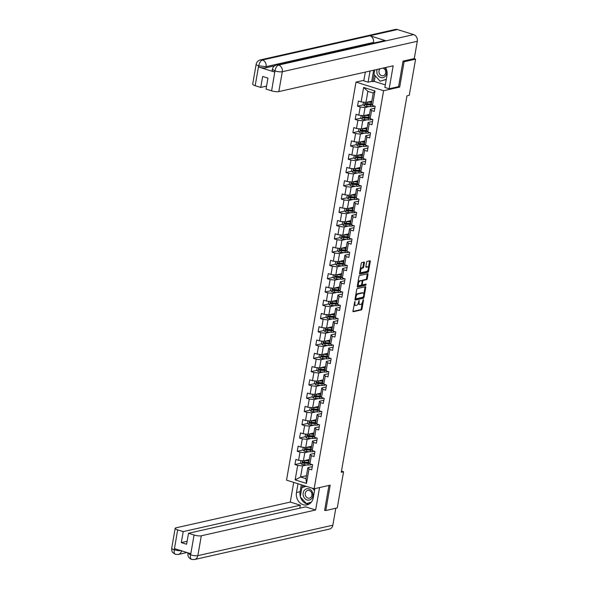 <?xml version="1.0" encoding="UTF-8"?>
<svg xmlns="http://www.w3.org/2000/svg" width="589" height="589" viewBox="0 0 589 589"><rect width="100%" height="100%" fill="white"/><g stroke="black" fill="none" stroke-linecap="round" stroke-linejoin="round"><path stroke-width="0.88" d="M354.924 301.465L352.958 310.992A0.869 0.412 107.4 0 0 353.15 311.721A0.869 0.412 107.4 0 0 353.267 311.728L361.381 309.895A0.869 0.412 107.4 0 0 361.977 308.96L363.523 300.081L363.31 299.573L362.691 301.377A2.79 1.325 107.4 0 1 360.785 304.373L360.107 304.528A2.79 1.325 107.4 0 1 359.739 304.513A2.79 1.325 107.4 0 1 359.128 302.179L359.121 300.515L358.502 302.319A2.79 1.325 107.4 0 1 356.588 305.316L355.918 305.47A2.79 1.325 107.4 0 1 355.55 305.463A2.79 1.325 107.4 0 1 354.939 303.121L354.924 301.465M364.422 262.79A0.869 0.412 107.4 0 0 364.238 262.061A0.869 0.412 107.4 0 0 364.12 262.061L361.845 262.569A0.869 0.412 107.4 0 0 361.248 263.511L359.526 273.362A0.869 0.412 107.4 0 0 359.717 274.091A0.869 0.412 107.4 0 0 359.835 274.099L367.948 272.265A0.869 0.412 107.4 0 0 368.545 271.33L370.26 261.472A0.869 0.412 107.4 0 0 370.069 260.743A0.869 0.412 107.4 0 0 369.958 260.743L367.205 261.361A0.869 0.412 107.4 0 0 366.608 262.296L365.872 266.515A0.869 0.412 107.4 0 0 366.063 267.244A0.869 0.412 107.4 0 0 366.181 267.251L367.543 266.942A2.334 1.112 107.4 0 1 367.853 266.95A2.334 1.112 107.4 0 1 368.294 269.21A2.334 1.112 107.4 0 1 366.763 271.411L361.425 272.619A2.334 1.112 107.4 0 1 361.116 272.611A2.334 1.112 107.4 0 1 360.667 270.351A2.334 1.112 107.4 0 1 362.198 268.15L363.089 267.943A0.869 0.412 107.4 0 0 363.685 267.008L364.422 262.79L363.678 262.561A0.869 0.412 107.4 0 0 363.693 262.157M398.407 86.693L399.673 87.091L404.098 61.735L415.584 59.143L414.008 58.65M399.673 87.091L383.601 90.721L314.128 488.782L286.534 480.153L356.006 82.092L383.601 90.721M324.657 510.162L325.776 510.516L330.201 485.159L314.128 488.782M325.776 510.516L337.254 507.924L343.571 471.76L341.473 471.104M415.584 59.143L409.267 95.308L406.97 95.83L341.274 472.282L343.571 471.76M357.309 288.551A0.869 0.412 107.4 0 0 356.713 289.486L354.99 299.337A0.869 0.412 107.4 0 0 355.182 300.073A0.869 0.412 107.4 0 0 355.3 300.073L363.413 298.24A0.869 0.412 107.4 0 0 364.009 297.305L365.725 287.454A0.869 0.412 107.4 0 0 365.541 286.718A0.869 0.412 107.4 0 0 365.423 286.718L357.309 288.551M357.258 286.35L358.981 276.499A0.869 0.412 107.4 0 1 359.577 275.556L367.691 273.73A0.869 0.412 107.4 0 1 367.801 273.73A0.869 0.412 107.4 0 1 367.992 274.459L367.256 278.678A0.869 0.412 107.4 0 1 366.66 279.62L363.369 280.357A0.869 0.412 107.4 0 0 362.772 281.299L362.287 284.097A0.869 0.412 107.4 0 0 362.478 284.826A0.869 0.412 107.4 0 0 362.588 284.826L366.1 284.06L365.813 285.223L357.567 287.086A0.869 0.412 107.4 0 1 357.449 287.086A0.869 0.412 107.4 0 1 357.258 286.35M363.251 104.864L357.508 106.16L360.232 107.007L358.804 115.179L356.08 114.325L355.189 119.434L357.913 120.281L356.485 128.454L353.768 127.599L352.877 132.709L355.594 133.556L354.173 141.728L351.449 140.874L350.558 145.984L353.282 146.83L351.854 155.003L349.13 154.149L348.239 159.258L350.963 160.105L349.535 168.277L346.818 167.423L345.927 172.533L348.644 173.38L347.223 181.552L344.499 180.698L343.608 185.807L346.332 186.654L344.904 194.826L342.18 193.972L341.289 199.082L344.013 199.929L342.584 208.101L339.868 207.247L338.977 212.357L341.694 213.203L340.273 221.376L337.549 220.522L336.658 225.631L339.382 226.478L337.953 234.65L335.229 233.796L334.338 238.906L337.063 239.752L335.634 247.925L332.918 247.071L332.027 252.18L334.743 253.027L333.322 261.199L330.598 260.345L329.707 265.455L332.432 266.302L331.003 274.474L328.279 273.62L327.388 278.73L330.112 279.576L328.684 287.749L325.967 286.895L325.076 292.004L327.793 292.851L326.372 301.023L323.648 300.169L322.757 305.279L325.481 306.125L324.053 314.298L321.329 313.444L320.438 318.553L323.162 319.4L321.734 327.572L319.017 326.718L318.126 331.828L320.843 332.675L319.422 340.847L316.698 339.993L315.807 345.102L318.531 345.949L317.103 354.122L314.379 353.267L313.488 358.377L316.212 359.224L314.784 367.396L312.067 366.542L311.176 371.652L313.893 372.498L312.472 380.671L309.748 379.817L308.857 384.926L311.581 385.773L310.153 393.945L307.429 393.091L306.538 398.201L309.262 399.047L307.833 407.22L305.117 406.366L304.226 411.475L306.943 412.322L305.522 420.494L302.798 419.64L301.907 424.75L304.631 425.597L303.202 433.769L300.478 432.915L299.587 438.025L302.312 438.871L300.883 447.044L298.167 446.19L297.276 451.299L299.992 452.146L298.571 460.318L295.847 459.464L294.956 464.574L297.681 465.42L295.155 479.888L306.486 483.436L305.934 478.68L307.87 467.622L312.295 466.621M357.508 106.16L358.399 101.05L361.123 101.904L363.649 87.437L374.979 90.986L372.462 105.446L375.178 106.3L374.287 111.409L371.571 110.555L370.142 118.72L372.866 119.574L371.976 124.684L369.251 123.83L367.823 131.995L370.547 132.849L369.656 137.959L366.932 137.104L365.511 145.269L368.228 146.124L367.337 151.233L364.62 150.379L363.192 158.544L365.916 159.398L365.025 164.508L362.301 163.654L360.873 171.819L363.597 172.673L362.706 177.782L359.982 176.928L358.561 185.093L361.278 185.947L360.387 191.057L357.67 190.203L356.242 198.368L358.966 199.222L358.075 204.331L355.351 203.477L353.923 211.642L356.647 212.496L355.756 217.606L353.032 216.752L351.611 224.917L354.328 225.771L353.437 230.873L350.72 230.027L349.292 238.192L352.016 239.046L351.125 244.148L348.401 243.301L346.973 251.466L349.697 252.32L348.806 257.422L346.082 256.576L344.661 264.741L347.377 265.595L346.487 270.697L343.762 269.85L342.342 278.015L345.066 278.869L344.175 283.972L341.451 283.125L340.022 291.29L342.746 292.144L341.856 297.246L339.131 296.4L337.703 304.565L340.427 305.419L339.536 310.521L336.812 309.674L335.391 317.839L338.115 318.693L337.225 323.795L334.5 322.949L333.072 331.114L335.796 331.968L334.905 337.07L332.181 336.223L330.753 344.388L333.477 345.242L332.586 350.345L329.862 349.498L328.441 357.663L331.165 358.517L330.274 363.619L327.55 362.772L326.122 370.937L328.846 371.792L327.955 376.894L325.231 376.047L323.803 384.212L326.527 385.066L325.636 390.168L322.912 389.322L321.491 397.487L324.215 398.341L323.324 403.443L320.6 402.596L319.172 410.761L321.896 411.615L321.005 416.717L318.281 415.871L316.853 424.036L319.577 424.89L318.686 429.992L315.962 429.145L314.541 437.31L317.265 438.164L316.374 443.267L313.65 442.42L312.222 450.585L314.946 451.439L314.055 456.541L311.331 455.695L309.902 463.86L312.626 464.714L311.736 469.816L309.011 468.969L306.486 483.436M369.524 114.369L363.627 115.694L365.047 107.529L369.413 106.543M374.847 108.207L370.422 109.208L368.994 117.38L370.142 118.72M365.047 107.529L360.232 107.007M363.627 115.694L358.804 115.179M371.571 110.555L370.422 109.208M367.205 127.644L361.307 128.969L362.736 120.804L367.102 119.817M372.528 121.481L368.103 122.483L366.682 130.648L367.823 131.995M362.736 120.804L357.913 120.281M361.307 128.969L356.485 128.454M369.251 123.83L368.103 122.483M364.885 140.918L358.988 142.243L360.416 134.078L364.782 133.092M370.216 134.756L365.784 135.757L364.363 143.922L365.511 145.269M360.416 134.078L355.594 133.556M358.988 142.243L354.173 141.728M366.932 137.104L365.784 135.757M362.566 154.193L356.676 155.518L358.097 147.353L362.463 146.367M367.897 148.03L363.472 149.032L362.044 157.197L363.192 158.544M358.097 147.353L353.282 146.83M356.676 155.518L351.854 155.003M364.62 150.379L363.472 149.032M360.254 167.467L354.357 168.793L355.785 160.628L360.151 159.641M365.578 161.305L361.153 162.306L359.724 170.471L360.873 171.819M355.785 160.628L350.963 160.105M354.357 168.793L349.535 168.277M362.301 163.654L361.153 162.306M357.935 180.742L352.038 182.067L353.466 173.902L357.832 172.916M363.266 174.58L358.834 175.581L357.413 183.746L358.561 185.093M353.466 173.902L348.644 173.38M352.038 182.067L347.223 181.552M359.982 176.928L358.834 175.581M355.616 194.017L349.726 195.342L351.147 187.177L355.513 186.19M360.947 187.854L356.522 188.855L355.093 197.02L356.242 198.368M351.147 187.177L346.332 186.654M349.726 195.342L344.904 194.826M357.67 190.203L356.522 188.855M353.304 207.291L347.407 208.616L348.835 200.451L353.201 199.465M358.627 201.129L354.203 202.13L352.774 210.295L353.923 211.642M348.835 200.451L344.013 199.929M347.407 208.616L342.584 208.101M355.351 203.477L354.203 202.13M350.985 220.566L345.088 221.891L346.516 213.726L350.882 212.739M356.316 214.403L351.883 215.405L350.462 223.57L351.611 224.917M346.516 213.726L341.694 213.203M345.088 221.891L340.273 221.376M353.032 216.752L351.883 215.405M348.666 233.84L342.776 235.166L344.197 227.001L348.563 226.014M353.996 227.678L349.572 228.679L348.143 236.844L349.292 238.192M344.197 227.001L339.382 226.478M342.776 235.166L337.953 234.65M350.72 230.027L349.572 228.679M346.354 247.115L340.457 248.44L341.885 240.275L346.251 239.289M351.677 240.953L347.252 241.954L345.824 250.119L346.973 251.466M341.885 240.275L337.063 239.752M340.457 248.44L335.634 247.925M348.401 243.301L347.252 241.954M344.035 260.39L338.138 261.715L339.566 253.55L343.932 252.563M349.365 254.227L344.933 255.228L343.512 263.393L344.661 264.741M339.566 253.55L334.743 253.027M338.138 261.715L333.322 261.199M346.082 256.576L344.933 255.228M341.716 273.664L335.826 274.989L337.247 266.824L341.613 265.838M347.046 267.502L342.621 268.503L341.193 276.668L342.342 278.015M337.247 266.824L332.432 266.302M335.826 274.989L331.003 274.474M343.762 269.85L342.621 268.503M339.404 286.939L333.507 288.264L334.935 280.099L339.301 279.112M344.727 280.776L340.302 281.778L338.874 289.943L340.022 291.29M334.935 280.099L330.112 279.576M333.507 288.264L328.684 287.749M341.451 283.125L340.302 281.778M337.085 300.213L331.187 301.539L332.616 293.374L336.982 292.387M342.415 294.051L337.983 295.052L336.562 303.217L337.703 304.565M332.616 293.374L327.793 292.851M331.187 301.539L326.372 301.023M339.131 296.4L337.983 295.052M334.766 313.488L328.876 314.813L330.296 306.648L334.662 305.662M340.096 307.325L335.671 308.327L334.243 316.492L335.391 317.839M330.296 306.648L325.481 306.125M328.876 314.813L324.053 314.298M336.812 309.674L335.671 308.327M332.454 326.762L326.556 328.088L327.985 319.923L332.351 318.936M337.777 320.6L333.352 321.601L331.924 329.766L333.072 331.114M327.985 319.923L323.162 319.4M326.556 328.088L321.734 327.572M334.5 322.949L333.352 321.601M330.134 340.037L324.237 341.362L325.665 333.197L330.031 332.211M335.465 333.875L331.033 334.876L329.612 343.041L330.753 344.388M325.665 333.197L320.843 332.675M324.237 341.362L319.422 340.847M332.181 336.223L331.033 334.876M327.815 353.312L321.925 354.637L323.346 346.472L327.712 345.485M333.146 347.149L328.721 348.151L327.293 356.316L328.441 357.663M323.346 346.472L318.531 345.949M321.925 354.637L317.103 354.122M329.862 349.498L328.721 348.151M325.503 366.586L319.606 367.911L321.034 359.746L325.4 358.76M330.827 360.424L326.402 361.425L324.973 369.59L326.122 370.937M321.034 359.746L316.212 359.224M319.606 367.911L314.784 367.396M327.55 362.772L326.402 361.425M323.184 379.861L317.287 381.186L318.715 373.021L323.081 372.034M328.515 373.698L324.083 374.7L322.662 382.865L323.803 384.212M318.715 373.021L313.893 372.498M317.287 381.186L312.472 380.671M325.231 376.047L324.083 374.7M320.865 393.135L314.975 394.461L316.396 386.296L320.762 385.309M326.196 386.973L321.771 387.974L320.342 396.139L321.491 397.487M316.396 386.296L311.581 385.773M314.975 394.461L310.153 393.945M322.912 389.322L321.771 387.974M318.553 406.41L312.656 407.735L314.084 399.57L318.45 398.584M323.876 400.248L319.452 401.249L318.023 409.414L319.172 410.761M314.084 399.57L309.262 399.047M312.656 407.735L307.833 407.22M320.6 402.596L319.452 401.249M316.234 419.685L310.337 421.01L311.765 412.845L316.131 411.858M321.565 413.522L317.132 414.523L315.711 422.688L316.853 424.036M311.765 412.845L306.943 412.322M310.337 421.01L305.522 420.494M318.281 415.871L317.132 414.523M313.915 432.959L308.025 434.284L309.446 426.119L313.812 425.133M319.245 426.797L314.82 427.798L313.392 435.963L314.541 437.31M309.446 426.119L304.631 425.597M308.025 434.284L303.202 433.769M315.962 429.145L314.82 427.798M311.603 446.234L305.706 447.559L307.134 439.394L311.5 438.407M316.926 440.071L312.501 441.073L311.073 449.238L312.222 450.585M307.134 439.394L302.312 438.871M305.706 447.559L300.883 447.044M313.65 442.42L312.501 441.073M309.284 459.508L303.387 460.834L304.815 452.669L309.181 451.682M314.614 453.346L310.182 454.347L308.761 462.512L309.902 463.86M304.815 452.669L299.992 452.146M303.387 460.834L298.571 460.318M311.331 455.695L310.182 454.347M306.464 475.676L300.567 477.002L302.496 465.943L306.862 464.957M302.496 465.943L297.681 465.42M305.934 478.68L300.567 477.002L295.155 479.888M309.011 468.969L307.87 467.622M404.098 61.735L402.979 61.381M363.892 80.31L356.006 82.092M372.462 105.446L371.313 104.106L373.242 93.04L367.875 91.361L365.938 102.42L371.836 101.094M374.979 90.986L373.242 93.04M367.875 91.361L363.649 87.437M365.938 102.42L361.123 101.904M308.886 460.451L308.982 459.943M305.389 462.218L303.166 462.718M300.699 463.278L294.956 464.574M307.708 448.943L305.485 449.444M303.018 450.003L297.276 451.299M311.206 447.176L311.088 446.742A2.091 0.486 9.9 0 0 310.786 446.926A2.091 0.486 9.9 0 0 310.948 447.169M310.02 435.669L307.804 436.169M305.338 436.729L299.587 438.025M313.525 433.902L313.613 433.394M312.339 422.394L310.116 422.895M307.649 423.454L301.907 424.75M315.837 420.627L315.932 420.119M314.659 409.119L312.435 409.62M309.969 410.18L304.226 411.475M318.156 407.352L318.244 406.844M316.97 395.845L314.754 396.345M312.288 396.905L306.538 398.201M320.475 394.078L320.563 393.57M319.29 382.57L317.066 383.071M314.6 383.63L308.857 384.926M322.787 380.803L322.669 380.369A2.091 0.486 9.9 0 0 322.367 380.553A2.091 0.486 9.9 0 0 322.536 380.796M321.609 369.296L319.385 369.796M316.919 370.356L311.176 371.652M325.106 367.529L325.194 367.021M323.921 356.021L321.704 356.522M319.238 357.081L313.488 358.377M327.425 354.254L327.513 353.746M326.24 342.746L324.016 343.247M321.55 343.807L315.807 345.102M329.737 340.979L329.833 340.471M328.559 329.472L326.335 329.973M323.869 330.532L318.126 331.828M332.056 327.705L332.144 327.197M330.871 316.197L328.655 316.698M326.188 317.257L320.438 318.553M334.375 314.43L334.464 313.922M333.19 302.923L330.966 303.423M328.5 303.983L322.757 305.279M336.694 301.156L336.783 300.648M335.509 289.648L333.286 290.149M330.819 290.708L325.076 292.004M339.006 287.881L339.095 287.373M337.821 276.374L335.605 276.874M333.138 277.434L327.388 278.73M341.325 274.607L341.414 274.099M340.14 263.099L337.917 263.6M335.45 264.159L329.707 265.455M343.645 261.332L343.733 260.824M342.459 249.824L340.236 250.325M337.769 250.885L332.027 252.18M345.957 248.057L345.839 247.623A2.091 0.486 9.9 0 0 345.537 247.814A2.091 0.486 9.9 0 0 345.699 248.057M344.771 236.55L342.555 237.05M340.089 237.61L334.338 238.906M348.276 234.783L348.364 234.275M347.09 223.275L344.867 223.776M342.4 224.335L336.658 225.631M350.595 221.508L350.683 221M349.41 210.001L347.186 210.501M344.72 211.061L338.977 212.357M352.907 208.234L352.995 207.726M351.721 196.726L349.505 197.227M347.039 197.786L341.289 199.082M355.226 194.959L355.314 194.451M354.041 183.451L351.817 183.952M349.351 184.512L343.608 185.807M357.545 181.684L357.42 181.25A2.091 0.486 9.9 0 0 357.118 181.441A2.091 0.486 9.9 0 0 357.287 181.684M356.36 170.177L354.136 170.677M351.67 171.237L345.927 172.533M359.857 168.41L359.945 167.902M358.679 156.902L356.455 157.403M353.989 157.962L348.239 159.258M362.176 155.135L362.264 154.627M360.991 143.628L358.775 144.128M356.301 144.688L350.558 145.984M364.495 141.861L364.584 141.353M363.31 130.353L361.086 130.854M358.62 131.413L352.877 132.709M366.807 128.586L366.895 128.078M365.629 117.078L363.406 117.579M360.939 118.139L355.189 119.434M369.126 115.311L369.215 114.803M367.941 103.804L365.725 104.305M371.445 102.037L371.534 101.529M354.151 304.167A2.79 1.325 107.4 0 0 354.806 305.227L355.55 305.463M358.326 303.048A2.79 1.325 107.4 0 0 358.995 304.285L359.739 304.513M352.951 311.397L360.63 309.659A0.869 0.412 107.4 0 0 361.226 308.724L362.272 302.739M363.788 294.044L364.981 287.218A0.869 0.412 107.4 0 0 364.996 286.814M354.983 299.742L362.669 298.012A0.869 0.412 107.4 0 0 363.258 297.106M355.785 298.277L355.999 298.792L363.118 297.187L363.752 295.317A2.79 1.325 107.4 0 0 363.141 292.983A2.79 1.325 107.4 0 0 362.772 292.969L357.906 294.073A2.79 1.325 107.4 0 0 355.999 297.07L355.785 298.277L355.211 298.1M355.13 298.535L355.852 298.748M363.141 292.983L362.397 292.748A2.79 1.325 107.4 0 0 362.029 292.74L362.772 292.969M355.668 295.472A2.79 1.325 107.4 0 1 357.162 293.837L362.029 292.74M362.088 280.828A0.869 0.412 107.4 0 1 362.625 280.128L365.916 279.385A0.869 0.412 107.4 0 0 366.513 278.45L367.249 274.231A0.869 0.412 107.4 0 0 367.264 273.826M361.594 284.48A0.869 0.412 107.4 0 0 361.734 284.59A0.869 0.412 107.4 0 0 361.845 284.597L362.382 284.759M357.251 286.755L365.07 284.995L365.504 284.17M359.96 281.13A2.334 1.112 107.4 0 0 358.429 283.331A2.334 1.112 107.4 0 0 358.87 285.591A2.334 1.112 107.4 0 0 359.18 285.599L361.057 285.172A0.869 0.412 107.4 0 0 361.653 284.237L362.147 281.439A0.869 0.412 107.4 0 0 361.955 280.71A0.869 0.412 107.4 0 0 361.837 280.703L359.209 280.894A2.334 1.112 107.4 0 0 357.979 282.234M357.582 284.494A2.334 1.112 107.4 0 0 358.127 285.356L358.87 285.591M361.307 280.541A0.869 0.412 107.4 0 0 361.212 280.474A0.869 0.412 107.4 0 0 361.094 280.474L361.837 280.703M359.209 280.894L361.094 280.474M360.254 269.18A2.334 1.112 107.4 0 1 361.455 267.914L362.345 267.715A0.869 0.412 107.4 0 0 362.942 266.773L363.678 262.561M359.842 271.573A2.334 1.112 107.4 0 0 360.372 272.376L361.116 272.611M367.853 266.95L367.102 266.714A2.334 1.112 107.4 0 0 366.8 266.707L367.543 266.942M365.865 266.92L366.8 266.707M368.383 267.752L369.517 261.244A0.869 0.412 107.4 0 0 369.531 260.839M359.511 273.767L367.197 272.037A0.869 0.412 107.4 0 0 367.794 271.095L367.963 270.145M300.979 460.576L300.53 463.109L301.877 464.426A2.356 0.552 9.9 0 0 304.042 464.809L307.914 465.008A6.796 1.59 9.9 0 0 311.691 464.419M308.982 462.777L307.981 462.35M304.668 460.546A2.356 0.552 9.9 0 0 304.785 460.554L308.658 460.753A6.796 1.59 9.9 0 0 309.063 460.775M305.75 460.303L308.18 460.429A5.64 1.318 9.9 0 0 309.122 460.451M308.783 462.387A6.796 1.59 -170.1 0 1 308.378 462.372L304.498 462.174A2.356 0.552 -170.1 0 1 302.952 461.953L302.775 462.976A2.356 0.552 9.9 0 0 304.322 463.19L308.202 463.396A6.796 1.59 9.9 0 0 309.527 463.418M309.225 463.064A5.64 1.318 -170.1 0 1 307.716 463.064L303.438 462.821L302.96 462.247M308.975 459.972L308.769 460.016A2.091 0.486 9.9 0 0 308.467 460.2A2.091 0.486 9.9 0 0 308.636 460.443M307.613 460.399A3.24 0.758 -170.1 0 1 307.333 460.002A3.24 0.758 -170.1 0 1 307.355 459.943M308.415 459.7L309.196 460.031M304.322 490.342A5.772 4.896 -102.7 0 0 304.778 498.449A5.772 4.896 -102.7 0 0 311.75 498.5A5.772 4.896 -102.7 0 0 311.294 490.387A5.772 4.896 -102.7 0 0 304.322 490.342M306.037 491.506A3.954 3.35 -102.7 0 0 305.706 496.122A3.954 3.35 -102.7 0 0 309.446 498.154A3.954 3.35 -102.7 0 0 311.125 497.087A3.954 3.35 -102.7 0 0 311.456 492.47A3.954 3.35 -102.7 0 0 307.708 490.438A3.954 3.35 -102.7 0 0 306.037 491.506M311.235 502.27L306.435 503.61L300.257 496.836L301.863 487.648L306.192 486.3M311.397 502.064L306.435 503.61M312.369 488.237L314.511 490.578M377.203 69.406A5.772 4.896 -102.7 0 0 379.125 76.644A5.772 4.896 -102.7 0 0 385.471 76.099A5.772 4.896 -102.7 0 0 384.742 67.706M380.074 68.758A3.954 3.35 -102.7 0 0 379.758 69.104A3.954 3.35 -102.7 0 0 379.426 73.721A3.954 3.35 -102.7 0 0 383.167 75.753A3.954 3.35 -102.7 0 0 384.845 74.685A3.954 3.35 -102.7 0 0 385.5 70.901A3.954 3.35 -102.7 0 0 382.96 68.11M386.259 79.463L380.155 81.208L373.978 74.428L374.759 69.958M386.288 79.301L380.155 81.208M300.309 496.534A9.991 8.474 -102.7 0 1 300.103 491.69L296.473 492.514A9.991 8.474 -102.7 0 0 307.068 504.883A9.991 8.474 -102.7 0 0 313.26 497.757L314.85 488.62M296.473 492.514L298.005 483.738M293.72 482.398L290.289 502.064L300.316 505.2L183.223 531.617L177.664 529.879L174.256 549.89M299.801 508.167L300.316 505.2M187.118 541.284L181.302 542.594L186.603 544.251L188.517 533.273L305.61 506.857L315.645 509.993L201.305 535.784L197.838 555.655L332.844 525.197L335.796 508.255M319.562 487.559L315.645 509.993M290.289 502.064L175.942 527.854A5.33 1.244 9.9 0 0 175.169 528.34A5.33 1.244 9.9 0 0 177.664 529.879M332.844 525.197A5.463 4.631 77.3 0 1 329.457 529.091L194.451 559.55A5.463 4.631 77.3 0 0 197.838 555.655A5.33 1.244 -170.1 0 1 190.608 554.875L194.076 535.011A5.33 1.244 9.9 0 0 201.305 535.784M188.517 533.273L194.076 535.011M181.302 542.594L183.223 531.617M194.451 559.55L191.624 559.432C188.841 558.254 187.604 556.207 187.92 553.277L190.416 554.816L190.622 553.667L174.587 548.654L174.381 549.802C177.348 550.619 179.763 550.877 181.611 550.582M325.113 510.31L324.613 510.42L328.971 485.432M300.456 497.05A9.991 8.474 -102.7 0 0 308.827 504.236M300.103 491.69L301.31 484.776M306.626 503.566L311.044 502.491M302.503 485.145L302.076 487.582M303.762 485.542L303.475 487.147M175.169 528.34L171.701 548.212L171.752 550.347C172.651 551.54 170.685 551.525 175.448 554.374L178.231 554.477A5.463 4.631 77.3 0 0 181.559 550.84M176.148 554.396C174.55 554.47 173.917 552.975 174.248 549.905L174.381 549.802M192.338 559.454C190.733 559.535 190.114 558.041 190.468 554.971L190.608 554.875M276.543 64.981A5.463 4.631 77.3 0 1 278.619 65.062C276.874 65.74 275.674 67.654 275.011 70.798L272.383 69.355C272.862 67.094 274.246 65.629 276.543 64.981L383.999 40.737A5.463 4.631 77.3 0 1 386.075 40.825L413.625 34.604A5.463 4.631 77.3 0 1 417.299 41.274L414.273 58.591L403.023 61.131L398.569 86.657L389.16 88.777L384.867 87.437L386.98 75.355A9.991 8.474 -102.7 0 0 385.537 67.529M389.16 88.777L393.165 65.806L278.825 91.597A5.33 1.244 -170.1 0 1 271.595 90.824L266.037 89.086L267.958 78.109L262.657 76.452L260.743 87.43L255.184 85.692A5.33 1.244 -170.1 0 1 252.688 84.153L256.156 64.282A5.33 1.244 9.9 0 0 258.652 65.821L255.184 85.692M375.259 75.841L374.287 81.437L371.718 81.37L368.088 82.195L363.796 80.848L365.327 72.086M368.088 82.195L370.039 71.026M374.287 81.437L385.316 84.882M256.156 64.282C256.635 62.022 258.026 60.557 260.323 59.909L395.322 29.45A5.463 4.631 77.3 0 1 397.442 29.546L369.892 35.76A5.463 4.631 77.3 0 1 373.522 42.415L266.073 66.66L265.875 67.809A5.33 1.244 -170.1 0 1 258.637 67.028L274.68 72.042A5.33 1.244 -170.1 0 1 272.184 70.503L272.383 69.355M413.625 34.604L397.442 29.546M417.299 41.274L282.293 71.733A5.463 4.631 77.3 0 0 278.619 65.062L386.075 40.825L369.892 35.76L262.436 60.004C260.691 60.674 259.477 62.581 258.792 65.732L258.652 65.821M260.743 87.43L266.559 86.119M274.614 65.835L265.875 67.809M373.404 43.13L373.522 42.415M371.718 81.37L373.662 70.201M374.155 74.619L372.911 81.746M303.291 447.301L302.849 449.834L304.196 451.152A2.356 0.552 9.9 0 0 306.361 451.535L310.234 451.734A6.796 1.59 9.9 0 0 314.011 451.145M311.301 449.503L310.3 449.076M306.979 447.272A2.356 0.552 9.9 0 0 307.097 447.279L310.977 447.478A6.796 1.59 9.9 0 0 311.382 447.5M308.069 447.029L310.491 447.154A5.64 1.318 9.9 0 0 311.434 447.176M311.095 449.112A6.796 1.59 -170.1 0 1 310.69 449.098L306.817 448.899A2.356 0.552 -170.1 0 1 305.271 448.678L305.095 449.701A2.356 0.552 9.9 0 0 306.641 449.915L310.513 450.121A6.796 1.59 9.9 0 0 311.839 450.143M311.544 449.79A5.64 1.318 -170.1 0 1 310.035 449.79L305.75 449.547L305.271 448.973M309.924 447.125A3.24 0.758 -170.1 0 1 309.645 446.727A3.24 0.758 -170.1 0 1 309.674 446.668M310.734 446.425L311.507 446.756M305.61 434.027L305.168 436.559L306.508 437.877A2.356 0.552 9.9 0 0 308.673 438.26L312.553 438.459A6.796 1.59 9.9 0 0 316.33 437.87M313.613 436.228L312.619 435.801M309.299 433.997A2.356 0.552 9.9 0 0 309.416 434.005L313.289 434.203A6.796 1.59 9.9 0 0 313.694 434.226M310.381 433.754L312.811 433.879A5.64 1.318 9.9 0 0 313.753 433.902M313.414 435.838A6.796 1.59 -170.1 0 1 313.009 435.823L309.137 435.624A2.356 0.552 -170.1 0 1 307.583 435.404L307.406 436.427A2.356 0.552 9.9 0 0 308.96 436.64L312.833 436.847A6.796 1.59 9.9 0 0 314.158 436.869M313.863 436.515A5.64 1.318 -170.1 0 1 312.347 436.515L308.069 436.272L307.591 435.698M313.606 433.423L313.407 433.467A2.091 0.486 9.9 0 0 313.098 433.651A2.091 0.486 9.9 0 0 313.267 433.894M312.244 433.85A3.24 0.758 -170.1 0 1 311.964 433.452A3.24 0.758 -170.1 0 1 311.986 433.394M313.046 433.151L313.827 433.482M307.929 420.752L307.48 423.285L308.827 424.603A2.356 0.552 9.9 0 0 310.992 424.986L314.865 425.184A6.796 1.59 9.9 0 0 318.642 424.595M315.932 422.954L314.938 422.527M311.618 420.723A2.356 0.552 9.9 0 0 311.736 420.73L315.608 420.929A6.796 1.59 9.9 0 0 316.013 420.951M312.7 420.48L315.13 420.605A5.64 1.318 9.9 0 0 316.072 420.627M315.733 422.563A6.796 1.59 -170.1 0 1 315.329 422.549L311.448 422.35A2.356 0.552 -170.1 0 1 309.902 422.129L309.726 423.152A2.356 0.552 9.9 0 0 311.272 423.366L315.152 423.572A6.796 1.59 9.9 0 0 316.477 423.594M316.175 423.241A5.64 1.318 -170.1 0 1 314.666 423.241L310.388 422.998L309.91 422.423M315.925 420.148L315.719 420.193A2.091 0.486 9.9 0 0 315.417 420.377A2.091 0.486 9.9 0 0 315.586 420.62M314.563 420.575A3.24 0.758 -170.1 0 1 314.283 420.178A3.24 0.758 -170.1 0 1 314.305 420.119M315.365 419.876L316.146 420.207M310.241 407.478L309.799 410.01L311.147 411.328A2.356 0.552 9.9 0 0 313.311 411.711L317.184 411.91A6.796 1.59 9.9 0 0 320.961 411.321M318.251 409.679L317.25 409.252M313.93 407.448A2.356 0.552 9.9 0 0 314.047 407.455L317.927 407.662A6.796 1.59 9.9 0 0 318.332 407.676M315.019 407.205L317.442 407.33A5.64 1.318 9.9 0 0 318.384 407.352M318.045 409.289A6.796 1.59 -170.1 0 1 317.648 409.274L313.768 409.075A2.356 0.552 -170.1 0 1 312.222 408.854L312.045 409.878A2.356 0.552 9.9 0 0 313.591 410.091L317.464 410.297A6.796 1.59 9.9 0 0 318.789 410.319M318.494 409.966A5.64 1.318 -170.1 0 1 316.985 409.966L312.7 409.723L312.222 409.149M318.244 406.874L318.038 406.918A2.091 0.486 9.9 0 0 317.736 407.102A2.091 0.486 9.9 0 0 317.898 407.345M316.875 407.301A3.24 0.758 -170.1 0 1 316.595 406.903A3.24 0.758 -170.1 0 1 316.624 406.844M317.685 406.601L318.458 406.933M312.56 394.203L312.118 396.736L313.458 398.054A2.356 0.552 9.9 0 0 315.623 398.436L319.503 398.635A6.796 1.59 9.9 0 0 323.28 398.046M320.563 396.404L319.569 395.977M316.249 394.174A2.356 0.552 9.9 0 0 316.367 394.181L320.247 394.387A6.796 1.59 9.9 0 0 320.644 394.402M317.331 393.931L319.761 394.056A5.64 1.318 9.9 0 0 320.703 394.078M320.364 396.014A6.796 1.59 -170.1 0 1 319.96 395.999L316.087 395.801A2.356 0.552 -170.1 0 1 314.533 395.58L314.357 396.603A2.356 0.552 9.9 0 0 315.91 396.817L319.783 397.023A6.796 1.59 9.9 0 0 321.108 397.045M320.814 396.691A5.64 1.318 -170.1 0 1 319.297 396.691L315.019 396.449L314.541 395.874M320.556 393.599L320.357 393.643A2.091 0.486 9.9 0 0 320.048 393.827A2.091 0.486 9.9 0 0 320.217 394.07M319.194 394.026A3.24 0.758 -170.1 0 1 318.914 393.636A3.24 0.758 -170.1 0 1 318.936 393.57M319.996 393.327L320.777 393.658M314.879 380.928L314.43 383.461L315.778 384.779A2.356 0.552 9.9 0 0 317.942 385.162L321.815 385.361A6.796 1.59 9.9 0 0 325.592 384.772M322.882 383.13L321.888 382.703M318.568 380.899A2.356 0.552 9.9 0 0 318.686 380.906L322.558 381.112A6.796 1.59 9.9 0 0 322.963 381.127M319.65 380.656L322.08 380.781A5.64 1.318 9.9 0 0 323.022 380.803M322.684 382.74A6.796 1.59 -170.1 0 1 322.279 382.725L318.399 382.526A2.356 0.552 -170.1 0 1 316.853 382.305L316.676 383.329A2.356 0.552 9.9 0 0 318.222 383.542L322.102 383.748A6.796 1.59 9.9 0 0 323.427 383.77M323.125 383.417A5.64 1.318 -170.1 0 1 321.616 383.417L317.338 383.174L316.86 382.6M321.513 380.752A3.24 0.758 -170.1 0 1 321.233 380.361A3.24 0.758 -170.1 0 1 321.255 380.295M322.316 380.052L323.096 380.384M317.191 367.654L316.749 370.186L318.097 371.504A2.356 0.552 9.9 0 0 320.261 371.887L324.134 372.086A6.796 1.59 9.9 0 0 327.911 371.497M325.202 369.855L324.2 369.428M320.88 367.624A2.356 0.552 9.9 0 0 320.998 367.632L324.878 367.838A6.796 1.59 9.9 0 0 325.283 367.853M321.969 367.381L324.392 367.507A5.64 1.318 9.9 0 0 325.334 367.529M324.995 369.465A6.796 1.59 -170.1 0 1 324.598 369.45L320.718 369.251A2.356 0.552 -170.1 0 1 319.172 369.031L318.995 370.054A2.356 0.552 9.9 0 0 320.541 370.267L324.414 370.474A6.796 1.59 9.9 0 0 325.739 370.496M325.445 370.142A5.64 1.318 -170.1 0 1 323.935 370.142L319.65 369.899L319.172 369.325M325.194 367.05L324.988 367.094A2.091 0.486 9.9 0 0 324.686 367.278A2.091 0.486 9.9 0 0 324.848 367.521M323.825 367.477A3.24 0.758 -170.1 0 1 323.545 367.087A3.24 0.758 -170.1 0 1 323.575 367.021M324.635 366.778L325.408 367.109M319.51 354.379L319.069 356.912L320.409 358.23A2.356 0.552 9.9 0 0 322.573 358.613L326.453 358.811A6.796 1.59 9.9 0 0 330.23 358.222M327.513 356.581L326.52 356.154M323.199 354.35A2.356 0.552 9.9 0 0 323.317 354.357L327.197 354.563A6.796 1.59 9.9 0 0 327.594 354.578M324.281 354.107L326.711 354.232A5.64 1.318 9.9 0 0 327.653 354.254M327.315 356.19A6.796 1.59 -170.1 0 1 326.91 356.176L323.037 355.977A2.356 0.552 -170.1 0 1 321.484 355.756L321.307 356.779A2.356 0.552 9.9 0 0 322.86 356.993L326.733 357.199A6.796 1.59 9.9 0 0 328.058 357.221M327.764 356.868A5.64 1.318 -170.1 0 1 326.247 356.868L321.969 356.625L321.491 356.05M327.506 353.775L327.307 353.82A2.091 0.486 9.9 0 0 326.998 354.004A2.091 0.486 9.9 0 0 327.167 354.247M326.144 354.203A3.24 0.758 -170.1 0 1 325.864 353.812A3.24 0.758 -170.1 0 1 325.886 353.746M326.947 353.503L327.727 353.834M321.83 341.105L321.38 343.637L322.728 344.955A2.356 0.552 9.9 0 0 324.892 345.338L328.765 345.537A6.796 1.59 9.9 0 0 332.542 344.948M329.833 343.306L328.839 342.879M325.518 341.075A2.356 0.552 9.9 0 0 325.636 341.083L329.509 341.289A6.796 1.59 9.9 0 0 329.914 341.303M326.601 340.832L329.03 340.957A5.64 1.318 9.9 0 0 329.973 340.979M329.634 342.916A6.796 1.59 -170.1 0 1 329.229 342.901L325.349 342.702A2.356 0.552 -170.1 0 1 323.803 342.481L323.626 343.505A2.356 0.552 9.9 0 0 325.172 343.718L329.052 343.924A6.796 1.59 9.9 0 0 330.377 343.947M330.076 343.593A5.64 1.318 -170.1 0 1 328.566 343.593L324.289 343.35L323.81 342.776M329.825 340.501L329.619 340.545A2.091 0.486 9.9 0 0 329.317 340.736A2.091 0.486 9.9 0 0 329.487 340.972M328.463 340.928A3.24 0.758 -170.1 0 1 328.183 340.538A3.24 0.758 -170.1 0 1 328.206 340.471M329.266 340.228L330.046 340.56M324.141 327.83L323.7 330.363L325.047 331.681A2.356 0.552 9.9 0 0 327.212 332.063L331.084 332.262A6.796 1.59 9.9 0 0 334.861 331.673M332.152 330.031L331.151 329.604M327.83 327.801A2.356 0.552 9.9 0 0 327.948 327.808L331.828 328.014A6.796 1.59 9.9 0 0 332.233 328.029M328.92 327.558L331.342 327.683A5.64 1.318 9.9 0 0 332.284 327.705M331.946 329.641A6.796 1.59 -170.1 0 1 331.548 329.626L327.668 329.428A2.356 0.552 -170.1 0 1 326.122 329.207L325.945 330.23A2.356 0.552 9.9 0 0 327.491 330.444L331.364 330.65A6.796 1.59 9.9 0 0 332.697 330.672M332.395 330.319A5.64 1.318 -170.1 0 1 330.885 330.319L326.601 330.076L326.122 329.501M332.144 327.226L331.938 327.27A2.091 0.486 9.9 0 0 331.636 327.462A2.091 0.486 9.9 0 0 331.798 327.698M330.775 327.653A3.24 0.758 -170.1 0 1 330.495 327.263A3.24 0.758 -170.1 0 1 330.525 327.197M331.585 326.954L332.358 327.285M326.461 314.555L326.019 317.088L327.359 318.406A2.356 0.552 9.9 0 0 329.523 318.789L333.403 318.988A6.796 1.59 9.9 0 0 337.18 318.399M334.464 316.757L333.47 316.33M330.149 314.526A2.356 0.552 9.9 0 0 330.267 314.533L334.147 314.74A6.796 1.59 9.9 0 0 334.545 314.754M331.239 314.283L333.661 314.408A5.64 1.318 9.9 0 0 334.604 314.43M334.265 316.367A6.796 1.59 -170.1 0 1 333.86 316.352L329.987 316.153A2.356 0.552 -170.1 0 1 328.434 315.932L328.257 316.956A2.356 0.552 9.9 0 0 329.811 317.169L333.683 317.375A6.796 1.59 9.9 0 0 335.008 317.397M334.714 317.044A5.64 1.318 -170.1 0 1 333.197 317.044L328.92 316.801L328.441 316.227M334.456 313.952L334.257 313.996A2.091 0.486 9.9 0 0 333.948 314.187A2.091 0.486 9.9 0 0 334.118 314.423M333.094 314.379A3.24 0.758 -170.1 0 1 332.814 313.989A3.24 0.758 -170.1 0 1 332.837 313.922M333.897 313.679L334.677 314.011M328.78 301.281L328.338 303.814L329.678 305.131A2.356 0.552 9.9 0 0 331.843 305.514L335.715 305.713A6.796 1.59 9.9 0 0 339.5 305.124M336.783 303.482L335.789 303.055M332.468 301.251A2.356 0.552 9.9 0 0 332.586 301.259L336.459 301.465A6.796 1.59 9.9 0 0 336.864 301.48M333.551 301.008L335.98 301.134A5.64 1.318 9.9 0 0 336.923 301.156M336.584 303.092A6.796 1.59 -170.1 0 1 336.179 303.077L332.299 302.879A2.356 0.552 -170.1 0 1 330.753 302.658L330.576 303.681A2.356 0.552 9.9 0 0 332.122 303.895L336.002 304.101A6.796 1.59 9.9 0 0 337.328 304.123M337.026 303.769A5.64 1.318 -170.1 0 1 335.516 303.769L331.239 303.526L330.76 302.952M336.775 300.677L336.569 300.721A2.091 0.486 9.9 0 0 336.267 300.913A2.091 0.486 9.9 0 0 336.437 301.148M335.413 301.104A3.24 0.758 -170.1 0 1 335.134 300.714A3.24 0.758 -170.1 0 1 335.156 300.648M336.216 300.405L336.996 300.736M331.092 288.006L330.65 290.539L331.997 291.857A2.356 0.552 9.9 0 0 334.162 292.24L338.034 292.438A6.796 1.59 9.9 0 0 341.811 291.849M339.102 290.208L338.101 289.781M334.78 287.977A2.356 0.552 9.9 0 0 334.898 287.984L338.778 288.19A6.796 1.59 9.9 0 0 339.183 288.205M335.87 287.734L338.292 287.859A5.64 1.318 9.9 0 0 339.235 287.881M338.896 289.817A6.796 1.59 -170.1 0 1 338.498 289.803L334.618 289.604A2.356 0.552 -170.1 0 1 333.072 289.383L332.895 290.406A2.356 0.552 9.9 0 0 334.442 290.62L338.314 290.826A6.796 1.59 9.9 0 0 339.647 290.848M339.345 290.495A5.64 1.318 -170.1 0 1 337.836 290.495L333.551 290.252L333.072 289.678M339.095 287.403L338.889 287.447A2.091 0.486 9.9 0 0 338.587 287.638A2.091 0.486 9.9 0 0 338.749 287.874M337.733 287.83A3.24 0.758 -170.1 0 1 337.445 287.439A3.24 0.758 -170.1 0 1 337.475 287.373M338.535 287.13L339.308 287.461M333.411 274.732L332.969 277.264L334.309 278.582A2.356 0.552 9.9 0 0 336.474 278.965L340.354 279.164A6.796 1.59 9.9 0 0 344.131 278.575M341.414 276.933L340.42 276.506M337.099 274.702A2.356 0.552 9.9 0 0 337.217 274.71L341.097 274.916A6.796 1.59 9.9 0 0 341.495 274.93M338.189 274.459L340.611 274.584A5.64 1.318 9.9 0 0 341.554 274.607M341.215 276.543A6.796 1.59 -170.1 0 1 340.81 276.528L336.937 276.329A2.356 0.552 -170.1 0 1 335.391 276.108L335.207 277.132A2.356 0.552 9.9 0 0 336.761 277.345L340.633 277.552A6.796 1.59 9.9 0 0 341.959 277.574M341.664 277.22A5.64 1.318 -170.1 0 1 340.147 277.22L335.87 276.977L335.391 276.403M341.406 274.128L341.208 274.172A2.091 0.486 9.9 0 0 340.898 274.364A2.091 0.486 9.9 0 0 341.068 274.599M340.044 274.555A3.24 0.758 -170.1 0 1 339.765 274.165A3.24 0.758 -170.1 0 1 339.787 274.099M340.847 273.856L341.627 274.187M335.73 261.457L335.288 263.99L336.628 265.308A2.356 0.552 9.9 0 0 338.793 265.691L342.665 265.889A6.796 1.59 9.9 0 0 346.45 265.3M343.733 263.658L342.739 263.231M339.419 261.428A2.356 0.552 9.9 0 0 339.536 261.435L343.409 261.641A6.796 1.59 9.9 0 0 343.814 261.656M340.501 261.185L342.931 261.31A5.64 1.318 9.9 0 0 343.873 261.332M343.534 263.268A6.796 1.59 -170.1 0 1 343.129 263.254L339.257 263.055A2.356 0.552 -170.1 0 1 337.703 262.834L337.526 263.857A2.356 0.552 9.9 0 0 339.073 264.071L342.953 264.277A6.796 1.59 9.9 0 0 344.278 264.299M343.976 263.946A5.64 1.318 -170.1 0 1 342.467 263.946L338.189 263.703L337.711 263.128M343.726 260.853L343.52 260.898A2.091 0.486 9.9 0 0 343.218 261.089A2.091 0.486 9.9 0 0 343.387 261.332M342.364 261.28A3.24 0.758 -170.1 0 1 342.084 260.89A3.24 0.758 -170.1 0 1 342.106 260.824M343.166 260.581L343.947 260.912M338.042 248.183L337.6 250.715L338.947 252.033A2.356 0.552 9.9 0 0 341.112 252.416L344.985 252.615A6.796 1.59 9.9 0 0 348.762 252.026M346.052 250.384L345.051 249.957M341.738 248.153A2.356 0.552 9.9 0 0 341.856 248.16L345.728 248.367A6.796 1.59 9.9 0 0 346.133 248.381M342.82 247.91L345.242 248.035A5.64 1.318 9.9 0 0 346.185 248.057M345.846 250.001A6.796 1.59 -170.1 0 1 345.448 249.979L341.568 249.78A2.356 0.552 -170.1 0 1 340.022 249.559L339.846 250.583A2.356 0.552 9.9 0 0 341.392 250.796L345.264 251.002A6.796 1.59 9.9 0 0 346.597 251.024M346.295 250.671A5.64 1.318 -170.1 0 1 344.786 250.671L340.501 250.428L340.022 249.854M344.683 248.006A3.24 0.758 -170.1 0 1 344.396 247.616A3.24 0.758 -170.1 0 1 344.425 247.549M345.485 247.306L346.258 247.638M340.361 234.908L339.919 237.441L341.259 238.759A2.356 0.552 9.9 0 0 343.424 239.141L347.304 239.34A6.796 1.59 9.9 0 0 351.081 238.751M348.364 237.109L347.37 236.682M344.05 234.878A2.356 0.552 9.9 0 0 344.167 234.886L348.047 235.092A6.796 1.59 9.9 0 0 348.445 235.107M345.139 234.636L347.562 234.761A5.64 1.318 9.9 0 0 348.504 234.783M348.165 236.726A6.796 1.59 -170.1 0 1 347.76 236.704L343.888 236.506A2.356 0.552 -170.1 0 1 342.342 236.285L342.157 237.308A2.356 0.552 9.9 0 0 343.711 237.522L347.584 237.728A6.796 1.59 9.9 0 0 348.909 237.75M348.614 237.396A5.64 1.318 -170.1 0 1 347.098 237.396L342.82 237.153L342.342 236.579M348.357 234.304L348.158 234.348A2.091 0.486 9.9 0 0 347.849 234.54A2.091 0.486 9.9 0 0 348.018 234.783M346.995 234.731A3.24 0.758 -170.1 0 1 346.715 234.341A3.24 0.758 -170.1 0 1 346.737 234.275M347.797 234.032L348.578 234.363M342.68 221.633L342.238 224.166L343.578 225.484A2.356 0.552 9.9 0 0 345.743 225.867L349.616 226.073A6.796 1.59 9.9 0 0 353.4 225.477M350.683 223.835L349.689 223.408M346.369 221.604A2.356 0.552 9.9 0 0 346.487 221.611L350.359 221.817A6.796 1.59 9.9 0 0 350.764 221.832M347.451 221.361L349.881 221.486A5.64 1.318 9.9 0 0 350.823 221.508M350.484 223.452A6.796 1.59 -170.1 0 1 350.08 223.43L346.207 223.231A2.356 0.552 -170.1 0 1 344.653 223.01L344.477 224.034A2.356 0.552 9.9 0 0 346.023 224.247L349.903 224.453A6.796 1.59 9.9 0 0 351.228 224.475M350.926 224.122A5.64 1.318 -170.1 0 1 349.417 224.122L345.139 223.879L344.661 223.305M350.676 221.03L350.47 221.074A2.091 0.486 9.9 0 0 350.168 221.265A2.091 0.486 9.9 0 0 350.337 221.508M349.314 221.457A3.24 0.758 -170.1 0 1 349.034 221.066A3.24 0.758 -170.1 0 1 349.056 221M350.116 220.757L350.897 221.089M344.992 208.359L344.55 210.891L345.898 212.209A2.356 0.552 9.9 0 0 348.062 212.592L351.935 212.798A6.796 1.59 9.9 0 0 355.712 212.202M353.002 210.56L352.001 210.133M348.688 208.329A2.356 0.552 9.9 0 0 348.806 208.337L352.678 208.543A6.796 1.59 9.9 0 0 353.083 208.558M349.77 208.086L352.193 208.212A5.64 1.318 9.9 0 0 353.135 208.234M352.796 210.177A6.796 1.59 -170.1 0 1 352.399 210.155L348.519 209.956A2.356 0.552 -170.1 0 1 346.973 209.736L346.796 210.759A2.356 0.552 9.9 0 0 348.342 210.972L352.215 211.179A6.796 1.59 9.9 0 0 353.547 211.201M353.245 210.847A5.64 1.318 -170.1 0 1 351.736 210.847L347.451 210.612L346.973 210.03M352.995 207.755L352.789 207.799A2.091 0.486 9.9 0 0 352.487 207.991A2.091 0.486 9.9 0 0 352.649 208.234M351.633 208.182A3.24 0.758 -170.1 0 1 351.346 207.792A3.24 0.758 -170.1 0 1 351.375 207.726M352.436 207.483L353.209 207.814M347.311 195.084L346.869 197.617L348.209 198.935A2.356 0.552 9.9 0 0 350.374 199.318L354.254 199.524A6.796 1.59 9.9 0 0 358.031 198.927M355.314 197.286L354.32 196.859M351 195.055A2.356 0.552 9.9 0 0 351.118 195.062L354.998 195.268A6.796 1.59 9.9 0 0 355.395 195.283M352.089 194.812L354.512 194.937A5.64 1.318 9.9 0 0 355.454 194.959M355.115 196.903A6.796 1.59 -170.1 0 1 354.711 196.881L350.838 196.682A2.356 0.552 -170.1 0 1 349.292 196.461L349.108 197.484A2.356 0.552 9.9 0 0 350.661 197.705L354.534 197.904A6.796 1.59 9.9 0 0 355.859 197.926M355.565 197.573A5.64 1.318 -170.1 0 1 354.048 197.573L349.77 197.337L349.292 196.755M355.307 194.48L355.108 194.525A2.091 0.486 9.9 0 0 354.806 194.716A2.091 0.486 9.9 0 0 354.968 194.959M353.945 194.907A3.24 0.758 -170.1 0 1 353.665 194.517A3.24 0.758 -170.1 0 1 353.687 194.451M354.747 194.208L355.528 194.539M349.63 181.81L349.189 184.342L350.529 185.66A2.356 0.552 9.9 0 0 352.693 186.043L356.566 186.249A6.796 1.59 9.9 0 0 360.35 185.653M357.633 184.011L356.639 183.584M353.319 181.78A2.356 0.552 9.9 0 0 353.437 181.787L357.309 181.994A6.796 1.59 9.9 0 0 357.714 182.008M354.401 181.537L356.831 181.662A5.64 1.318 9.9 0 0 357.773 181.684M357.435 183.628A6.796 1.59 -170.1 0 1 357.03 183.606L353.157 183.407A2.356 0.552 -170.1 0 1 351.604 183.186L351.427 184.21A2.356 0.552 9.9 0 0 352.973 184.431L356.853 184.629A6.796 1.59 9.9 0 0 358.178 184.651M357.876 184.298A5.64 1.318 -170.1 0 1 356.367 184.298L352.089 184.062L351.611 183.481M356.264 181.633A3.24 0.758 -170.1 0 1 355.984 181.243A3.24 0.758 -170.1 0 1 356.006 181.176M357.067 180.933L357.847 181.265M351.942 168.535L351.5 171.068L352.848 172.386A2.356 0.552 9.9 0 0 355.012 172.768L358.885 172.975A6.796 1.59 9.9 0 0 362.662 172.378M359.953 170.736L358.951 170.309M355.638 168.506A2.356 0.552 9.9 0 0 355.756 168.513L359.629 168.719A6.796 1.59 9.9 0 0 360.034 168.734M356.72 168.263L359.143 168.388A5.64 1.318 9.9 0 0 360.085 168.41M359.746 170.354A6.796 1.59 -170.1 0 1 359.349 170.331L355.469 170.133A2.356 0.552 -170.1 0 1 353.923 169.912L353.746 170.935A2.356 0.552 9.9 0 0 355.292 171.156L359.165 171.355A6.796 1.59 9.9 0 0 360.497 171.377M360.196 171.024A5.64 1.318 -170.1 0 1 358.686 171.024L354.401 170.788L353.923 170.206M359.945 167.931L359.739 167.975A2.091 0.486 9.9 0 0 359.437 168.167A2.091 0.486 9.9 0 0 359.599 168.41M358.583 168.358A3.24 0.758 -170.1 0 1 358.296 167.968A3.24 0.758 -170.1 0 1 358.326 167.902M359.386 167.659L360.159 167.99M354.261 155.26L353.82 157.793L355.16 159.111A2.356 0.552 9.9 0 0 357.324 159.494L361.204 159.7A6.796 1.59 9.9 0 0 364.981 159.104M362.264 157.462L361.271 157.035M357.95 155.231A2.356 0.552 9.9 0 0 358.068 155.238L361.948 155.444A6.796 1.59 9.9 0 0 362.345 155.459M359.04 154.988L361.462 155.113A5.64 1.318 9.9 0 0 362.404 155.135M362.066 157.079A6.796 1.59 -170.1 0 1 361.661 157.057L357.788 156.858A2.356 0.552 -170.1 0 1 356.242 156.637L356.058 157.661A2.356 0.552 9.9 0 0 357.611 157.881L361.484 158.08A6.796 1.59 9.9 0 0 362.809 158.102M362.515 157.749A5.64 1.318 -170.1 0 1 360.998 157.749L356.72 157.513L356.242 156.932M362.257 154.657L362.058 154.701A2.091 0.486 9.9 0 0 361.756 154.892A2.091 0.486 9.9 0 0 361.918 155.135M360.895 155.084A3.24 0.758 -170.1 0 1 360.615 154.693A3.24 0.758 -170.1 0 1 360.637 154.627M361.698 154.384L362.478 154.716M356.581 141.986L356.139 144.519L357.479 145.836A2.356 0.552 9.9 0 0 359.643 146.219L363.516 146.425A6.796 1.59 9.9 0 0 367.3 145.829M364.584 144.187L363.59 143.76M360.269 141.956A2.356 0.552 9.9 0 0 360.387 141.964L364.26 142.17A6.796 1.59 9.9 0 0 364.665 142.185M361.351 141.713L363.781 141.839A5.64 1.318 9.9 0 0 364.724 141.861M364.385 143.804A6.796 1.59 -170.1 0 1 363.98 143.782L360.107 143.583A2.356 0.552 -170.1 0 1 358.554 143.363L358.377 144.386A2.356 0.552 9.9 0 0 359.923 144.607L363.803 144.806A6.796 1.59 9.9 0 0 365.128 144.828M364.827 144.474A5.64 1.318 -170.1 0 1 363.317 144.474L359.04 144.239L358.561 143.657M364.576 141.382L364.37 141.426A2.091 0.486 9.9 0 0 364.068 141.618A2.091 0.486 9.9 0 0 364.238 141.861M363.214 141.809A3.24 0.758 -170.1 0 1 362.934 141.419A3.24 0.758 -170.1 0 1 362.957 141.353M364.017 141.11L364.797 141.441M358.892 128.711L358.451 131.244L359.798 132.562A2.356 0.552 9.9 0 0 361.963 132.945L365.835 133.151A6.796 1.59 9.9 0 0 369.612 132.554M366.903 130.913L365.902 130.493M362.588 128.682A2.356 0.552 9.9 0 0 362.706 128.689L366.579 128.895A6.796 1.59 9.9 0 0 366.984 128.91M363.671 128.439L366.093 128.564A5.64 1.318 9.9 0 0 367.035 128.586M366.697 130.53A6.796 1.59 -170.1 0 1 366.299 130.508L362.419 130.309A2.356 0.552 -170.1 0 1 360.873 130.088L360.696 131.111A2.356 0.552 9.9 0 0 362.242 131.332L366.115 131.531A6.796 1.59 9.9 0 0 367.448 131.553M367.146 131.2A5.64 1.318 -170.1 0 1 365.636 131.207L361.351 130.964L360.873 130.383M366.895 128.107L366.689 128.152A2.091 0.486 9.9 0 0 366.387 128.343A2.091 0.486 9.9 0 0 366.549 128.586M365.533 128.535A3.24 0.758 -170.1 0 1 365.246 128.144A3.24 0.758 -170.1 0 1 365.276 128.078M366.336 127.835L367.109 128.166M361.212 115.437L360.77 117.969L362.11 119.287A2.356 0.552 9.9 0 0 364.274 119.67L368.154 119.876A6.796 1.59 9.9 0 0 371.931 119.28M369.215 117.638L368.221 117.218M364.9 115.407A2.356 0.552 9.9 0 0 365.018 115.415L368.898 115.621A6.796 1.59 9.9 0 0 369.296 115.635M365.99 115.164L368.412 115.289A5.64 1.318 9.9 0 0 369.355 115.311M369.016 117.255A6.796 1.59 -170.1 0 1 368.611 117.233L364.738 117.034A2.356 0.552 -170.1 0 1 363.192 116.813L363.008 117.837A2.356 0.552 9.9 0 0 364.562 118.058L368.434 118.256A6.796 1.59 9.9 0 0 369.759 118.279M369.465 117.925A5.64 1.318 -170.1 0 1 367.948 117.933L363.671 117.69L363.192 117.108M369.207 114.833L369.008 114.877A2.091 0.486 9.9 0 0 368.707 115.069A2.091 0.486 9.9 0 0 368.869 115.311M367.845 115.26A3.24 0.758 -170.1 0 1 367.565 114.87A3.24 0.758 -170.1 0 1 367.588 114.803M368.648 114.56L369.428 114.892M363.531 102.162L363.089 104.695L364.429 106.013A2.356 0.552 9.9 0 0 366.594 106.395L370.466 106.602A6.796 1.59 9.9 0 0 374.251 106.005M371.534 104.363L370.54 103.944M367.219 102.133A2.356 0.552 9.9 0 0 367.337 102.14L371.21 102.346A6.796 1.59 9.9 0 0 371.615 102.361M368.302 101.89L370.731 102.015A5.64 1.318 9.9 0 0 371.674 102.037M371.335 103.981A6.796 1.59 -170.1 0 1 370.93 103.958L367.057 103.76A2.356 0.552 -170.1 0 1 365.504 103.539L365.327 104.562A2.356 0.552 9.9 0 0 366.873 104.783L370.753 104.982A6.796 1.59 9.9 0 0 372.079 105.004M371.777 104.651A5.64 1.318 -170.1 0 1 370.267 104.658L365.99 104.415L365.511 103.833M371.526 101.558L371.32 101.602A2.091 0.486 9.9 0 0 371.018 101.794A2.091 0.486 9.9 0 0 371.188 102.037M370.164 101.985A3.24 0.758 -170.1 0 1 369.885 101.595A3.24 0.758 -170.1 0 1 369.907 101.529M370.967 101.286L371.747 101.617M354.364 302.945L354.939 303.121M358.797 300.861L359.334 301.031M358.554 301.995L359.128 302.179M362.986 299.919L363.523 300.081M361.226 308.724L361.977 308.96M360.63 309.659L361.381 309.895M354.607 301.811L355.138 301.973M364.981 287.218L365.725 287.454M363.28 297.077L364.009 297.305M362.669 298.012L363.413 298.24M357.162 293.837L357.906 294.073M355.425 296.885L355.999 297.07M367.249 274.231L367.992 274.459M366.513 278.45L367.256 278.678M365.916 279.385L366.66 279.62M362.625 280.128L363.369 280.357M362.161 281.108L362.772 281.299M361.712 283.913L362.287 284.097M365.07 284.995L365.813 285.223M362.942 266.773L363.685 267.008M362.345 267.715L363.089 267.943M361.455 267.914L362.198 268.15M369.517 261.244L370.26 261.472M367.794 271.095L368.545 271.33M367.197 272.037L367.948 272.265M302.481 460.738L301.84 464.397M308.202 463.396L307.914 465.008M308.769 460.016L308.695 460.451M308.658 460.753L308.378 462.372M304.322 463.19L304.042 464.809M304.785 460.554L304.498 462.174M303.438 462.821L302.775 462.976M171.701 548.212A5.33 1.244 9.9 0 0 174.197 549.743M258.637 67.028L258.785 65.732M271.595 90.824L275.004 70.805M274.879 70.894L274.68 72.042M275.063 70.952A5.33 1.244 -170.1 0 0 282.293 71.733L278.825 91.597M260.323 59.909A5.463 4.631 77.3 0 1 262.436 60.004A5.463 4.631 77.3 0 1 266.073 66.66L258.843 65.88M304.8 447.463L304.16 451.122M310.513 450.121L310.234 451.734M311.088 446.742L311.014 447.176M310.977 447.478L310.69 449.098M306.641 449.915L306.361 451.535M307.097 447.279L306.817 448.899M305.75 449.547L305.095 449.701M307.112 434.189L306.479 437.848M312.833 436.847L312.553 438.459M313.407 433.467L313.326 433.902M313.289 434.203L313.009 435.823M308.96 436.64L308.673 438.26M309.416 434.005L309.137 435.624M308.069 436.272L307.406 436.427M309.431 420.914L308.791 424.573M315.152 423.572L314.865 425.184M315.719 420.193L315.645 420.627M315.608 420.929L315.329 422.549M311.272 423.366L310.992 424.986M311.736 420.73L311.448 422.35M310.388 422.998L309.726 423.152M311.75 407.64L311.11 411.299M317.464 410.297L317.184 411.91M318.038 406.918L317.964 407.352M317.927 407.662L317.648 409.274M313.591 410.091L313.311 411.711M314.047 407.455L313.768 409.075M312.7 409.723L312.045 409.878M314.062 394.365L313.429 398.024M319.783 397.023L319.503 398.635M320.357 393.643L320.276 394.078M320.247 394.387L319.96 395.999M315.91 396.817L315.623 398.436M316.367 394.181L316.087 395.801M315.019 396.449L314.357 396.603M316.381 381.09L315.741 384.75M322.102 383.748L321.815 385.361M322.669 380.369L322.595 380.803M322.558 381.112L322.279 382.725M318.222 383.542L317.942 385.162M318.686 380.906L318.399 382.526M317.338 383.174L316.676 383.329M318.701 367.816L318.06 371.475M324.414 370.474L324.134 372.086M324.988 367.094L324.914 367.529M324.878 367.838L324.598 369.45M320.541 370.267L320.261 371.887M320.998 367.632L320.718 369.251M319.65 369.899L318.995 370.054M321.012 354.541L320.379 358.2M326.733 357.199L326.453 358.811M327.307 353.82L327.226 354.254M327.197 354.563L326.91 356.176M322.86 356.993L322.573 358.613M323.317 354.357L323.037 355.977M321.969 356.625L321.307 356.779M323.332 341.267L322.691 344.926M329.052 343.924L328.765 345.537M329.619 340.545L329.546 340.979M329.509 341.289L329.229 342.901M325.172 343.718L324.892 345.338M325.636 341.083L325.349 342.702M324.289 343.35L323.626 343.505M325.651 327.992L325.01 331.651M331.364 330.65L331.084 332.262M331.938 327.27L331.865 327.705M331.828 328.014L331.548 329.626M327.491 330.444L327.212 332.063M327.948 327.808L327.668 329.428M326.601 330.076L325.945 330.23M327.963 314.717L327.329 318.377M333.683 317.375L333.403 318.988M334.257 313.996L334.177 314.43M334.147 314.74L333.86 316.352M329.811 317.169L329.523 318.789M330.267 314.533L329.987 316.153M328.92 316.801L328.257 316.956M330.282 301.443L329.641 305.102M336.002 304.101L335.715 305.713M336.569 300.721L336.496 301.156M336.459 301.465L336.179 303.077M332.122 303.895L331.843 305.514M332.586 301.259L332.299 302.879M331.239 303.526L330.576 303.681M332.601 288.168L331.96 291.827M338.314 290.826L338.034 292.438M338.889 287.447L338.815 287.881M338.778 288.19L338.498 289.803M334.442 290.62L334.162 292.24M334.898 287.984L334.618 289.604M333.551 290.252L332.895 290.406M334.913 274.894L334.28 278.553M340.633 277.552L340.354 279.164M341.208 274.172L341.127 274.607M341.097 274.916L340.81 276.528M336.761 277.345L336.474 278.965M337.217 274.71L336.937 276.329M335.87 276.977L335.207 277.132M337.232 261.619L336.591 265.278M342.953 264.277L342.665 265.889M343.52 260.898L343.446 261.332M343.409 261.641L343.129 263.254M339.073 264.071L338.793 265.691M339.536 261.435L339.257 263.055M338.189 263.703L337.526 263.857M339.551 248.344L338.911 252.004M345.264 251.002L344.985 252.615M345.839 247.623L345.765 248.057M345.728 248.367L345.448 249.979M341.392 250.796L341.112 252.416M341.856 248.16L341.568 249.78M340.501 250.428L339.846 250.583M341.863 235.07L341.23 238.729M347.584 237.728L347.304 239.34M348.158 234.348L348.084 234.783M348.047 235.092L347.76 236.704M343.711 237.522L343.424 239.141M344.167 234.886L343.888 236.506M342.82 237.153L342.157 237.308M344.182 221.795L343.542 225.454M349.903 224.453L349.616 226.073M350.47 221.074L350.396 221.508M350.359 221.817L350.08 223.43M346.023 224.247L345.743 225.867M346.487 221.611L346.207 223.231M345.139 223.879L344.477 224.034M346.501 208.521L345.861 212.18M352.215 211.179L351.935 212.798M352.789 207.799L352.715 208.234M352.678 208.543L352.399 210.155M348.342 210.972L348.062 212.592M348.806 208.337L348.519 209.956M347.451 210.612L346.796 210.759M348.813 195.246L348.18 198.905M354.534 197.904L354.254 199.524M355.108 194.525L355.034 194.959M354.998 195.268L354.711 196.881M350.661 197.705L350.374 199.318M351.118 195.062L350.838 196.682M349.77 197.337L349.108 197.484M351.132 181.972L350.492 185.631M356.853 184.629L356.566 186.249M357.42 181.25L357.346 181.684M357.309 181.994L357.03 183.606M352.973 184.431L352.693 186.043M353.437 181.787L353.157 183.407M352.089 184.062L351.427 184.21M353.452 168.697L352.811 172.356M359.165 171.355L358.885 172.975M359.739 167.975L359.665 168.41M359.629 168.719L359.349 170.331M355.292 171.156L355.012 172.768M355.756 168.513L355.469 170.133M354.401 170.788L353.746 170.935M355.763 155.422L355.13 159.082M361.484 158.08L361.204 159.7M362.058 154.701L361.985 155.135M361.948 155.444L361.661 157.057M357.611 157.881L357.324 159.494M358.068 155.238L357.788 156.858M356.72 157.513L356.058 157.661M358.083 142.148L357.442 145.807M363.803 144.806L363.516 146.425M364.37 141.426L364.296 141.861M364.26 142.17L363.98 143.782M359.923 144.607L359.643 146.219M360.387 141.964L360.107 143.583M359.04 144.239L358.377 144.386M360.402 128.873L359.761 132.532M366.115 131.531L365.835 133.151M366.689 128.152L366.616 128.586M366.579 128.895L366.299 130.508M362.242 131.332L361.963 132.945M362.706 128.689L362.419 130.309M361.351 130.964L360.696 131.111M362.714 115.599L362.08 119.258M368.434 118.256L368.154 119.876M369.008 114.877L368.935 115.311M368.898 115.621L368.611 117.233M364.562 118.058L364.274 119.67M365.018 115.415L364.738 117.034M363.671 117.69L363.008 117.837M365.033 102.324L364.392 105.983M370.753 104.982L370.466 106.602M371.32 101.602L371.247 102.037M371.21 102.346L370.93 103.958M366.873 104.783L366.594 106.395M367.337 102.14L367.057 103.76M365.99 104.415L365.327 104.562M355.174 298.557L355.918 298.792M361.734 284.59L362.478 284.826M361.212 280.474L361.955 280.71M307.333 460.002L307.267 460.384M186.927 552.519L178.231 554.477M187.92 553.277L188.001 552.85M309.645 446.727L309.578 447.11M311.964 433.452L311.898 433.835M314.283 420.178L314.217 420.561M316.595 406.903L316.529 407.286M318.914 393.636L318.848 394.012M321.233 380.361L321.167 380.737M323.545 367.087L323.479 367.462M325.864 353.812L325.798 354.188M328.183 340.538L328.117 340.913M330.495 327.263L330.429 327.639M332.814 313.989L332.748 314.364M335.134 300.714L335.067 301.089M337.445 287.439L337.379 287.815M339.765 274.165L339.698 274.54M342.084 260.89L342.018 261.266M344.396 247.616L344.329 247.991M346.715 234.341L346.649 234.716M349.034 221.066L348.968 221.442M351.346 207.792L351.28 208.167M353.665 194.517L353.599 194.893M355.984 181.243L355.918 181.618M358.296 167.968L358.23 168.344M360.615 154.693L360.549 155.069M362.934 141.419L362.868 141.794M365.246 128.144L365.18 128.52M367.565 114.87L367.499 115.245M369.885 101.595L369.818 101.971"/></g></svg>
